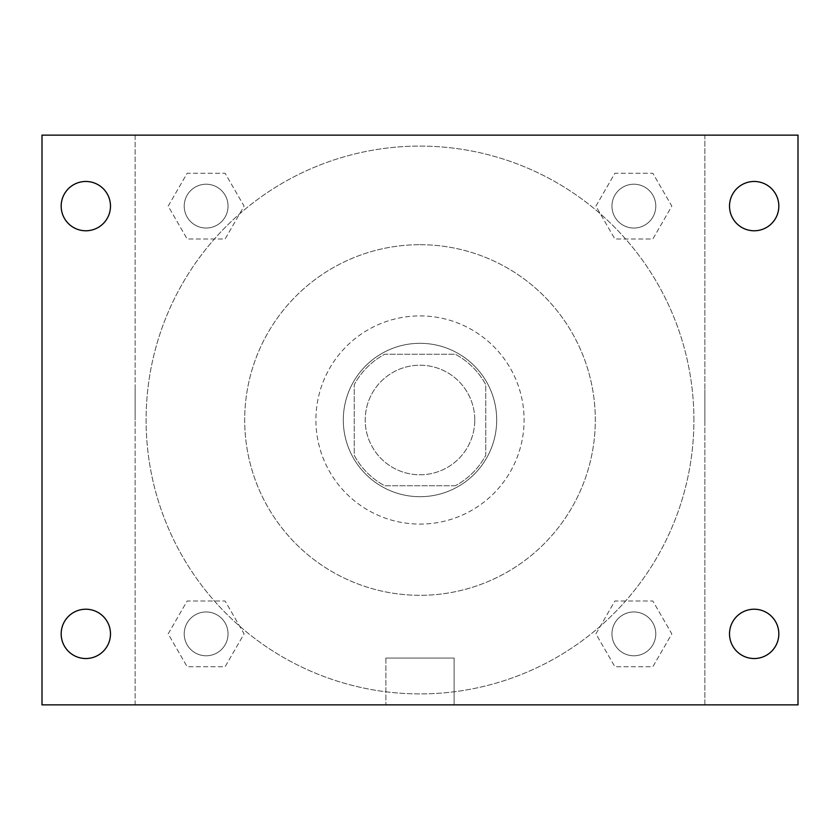 <?xml version="1.0" encoding="UTF-8"?>
<svg xmlns="http://www.w3.org/2000/svg" width="840" height="840" viewBox="0 0 840 840"><rect width="100%" height="100%" fill="white"/><g stroke="black" fill="none" stroke-linecap="round" stroke-linejoin="round"><path stroke-width="0.63" stroke-dasharray="4.2 3.15" d="M474.779 420A54.779 54.779 0 0 0 392.606 372.561A54.779 54.779 0 0 0 392.606 467.439A54.779 54.779 0 0 0 474.779 420A54.779 54.779 0 0 0 392.606 372.561A54.779 54.779 0 0 0 392.606 467.439A54.779 54.779 0 0 0 474.779 420M455.343 485.741L384.657 485.741A74.634 74.634 0 0 1 354.26 455.343L354.26 384.657A74.634 74.634 0 0 1 384.657 354.26L455.343 354.26A74.634 74.634 0 0 1 485.741 384.657L485.741 455.343A74.634 74.634 0 0 1 455.343 485.741L384.657 485.741A74.634 74.634 0 0 1 354.26 455.343L354.26 384.657A74.634 74.634 0 0 1 384.657 354.26L455.343 354.26A74.634 74.634 0 0 1 485.741 384.657L485.741 455.343A74.634 74.634 0 0 1 455.343 485.741M420 343.308A76.692 76.692 0 0 1 486.423 458.346A76.692 76.692 0 0 1 353.577 458.346A76.692 76.692 0 0 1 420 343.308A76.692 76.692 0 0 0 343.308 420A76.692 76.692 0 0 0 420 496.692A76.692 76.692 0 0 0 496.692 420A76.692 76.692 0 0 0 420 343.308M420 315.913A104.087 104.087 0 0 1 510.143 472.048A104.087 104.087 0 0 1 329.858 472.048A104.087 104.087 0 0 1 420 315.913A104.087 104.087 0 0 1 510.143 472.048A104.087 104.087 0 0 1 329.858 472.048A104.087 104.087 0 0 1 420 315.913M420 244.692A175.308 175.308 0 0 1 571.82 507.654A175.308 175.308 0 0 1 268.18 507.654A175.308 175.308 0 0 1 420 244.692A175.308 175.308 0 0 0 244.692 420A175.308 175.308 0 0 0 420 595.308A175.308 175.308 0 0 0 595.308 420A175.308 175.308 0 0 0 420 244.692M168.178 206.126L187.152 173.261L225.109 173.261L244.083 206.126L225.109 239.001L187.152 239.001L168.178 206.126L187.152 173.261L225.109 173.261L244.083 206.126L225.109 239.001L187.152 239.001L168.178 206.126L187.152 173.261L225.109 173.261L244.083 206.126L225.109 239.001L187.152 239.001L168.178 206.126M168.178 633.875L187.152 600.999L225.109 600.999L244.083 633.875L225.109 666.74L187.152 666.74L168.178 633.875L187.152 600.999L225.109 600.999L244.083 633.875L225.109 666.74L187.152 666.74L168.178 633.875L187.152 600.999L225.109 600.999L244.083 633.875L225.109 666.74L187.152 666.74L168.178 633.875M135.135 704.865L135.135 135.135L704.865 135.135L704.865 704.865L135.135 704.865L135.135 135.135L704.865 135.135L704.865 704.865L135.135 704.865L135.135 135.135L704.865 135.135L704.865 704.865L42 704.865L42 135.135L135.135 135.135L135.135 704.865M595.917 206.126L614.891 173.261L652.848 173.261L671.822 206.126L652.848 239.001L614.891 239.001L595.917 206.126L614.891 173.261L652.848 173.261L671.822 206.126L652.848 239.001L614.891 239.001L595.917 206.126L614.891 173.261L652.848 173.261L671.822 206.126L652.848 239.001L614.891 239.001L595.917 206.126M595.917 633.875L614.891 600.999L652.848 600.999L671.822 633.875L652.848 666.74L614.891 666.74L595.917 633.875L614.891 600.999L652.848 600.999L671.822 633.875L652.848 666.74L614.891 666.74L595.917 633.875L614.891 600.999L652.848 600.999L671.822 633.875L652.848 666.74L614.891 666.74L595.917 633.875M450.135 135.135L389.865 135.135L450.135 135.135M693.913 420A273.913 273.913 0 0 0 283.048 182.784A273.913 273.913 0 0 0 283.048 657.216A273.913 273.913 0 0 0 693.913 420A273.913 273.913 0 0 0 283.048 182.784A273.913 273.913 0 0 0 283.048 657.216A273.913 273.913 0 0 0 693.913 420M228.039 633.875A21.914 21.914 0 0 0 195.174 614.891A21.914 21.914 0 0 0 195.174 652.848A21.914 21.914 0 0 0 228.039 633.875A21.914 21.914 0 0 0 195.174 614.891A21.914 21.914 0 0 0 195.174 652.848A21.914 21.914 0 0 0 228.039 633.875A21.914 21.914 0 0 0 195.174 614.891A21.914 21.914 0 0 0 195.174 652.848A21.914 21.914 0 0 0 228.039 633.875A21.914 21.914 0 0 0 195.174 614.891A21.914 21.914 0 0 0 195.174 652.848A21.914 21.914 0 0 0 228.039 633.875M228.039 206.126A21.914 21.914 0 0 0 195.174 187.152A21.914 21.914 0 0 0 195.174 225.109A21.914 21.914 0 0 0 228.039 206.126A21.914 21.914 0 0 0 195.174 187.152A21.914 21.914 0 0 0 195.174 225.109A21.914 21.914 0 0 0 228.039 206.126A21.914 21.914 0 0 0 195.174 187.152A21.914 21.914 0 0 0 195.174 225.109A21.914 21.914 0 0 0 228.039 206.126A21.914 21.914 0 0 0 195.174 187.152A21.914 21.914 0 0 0 195.174 225.109A21.914 21.914 0 0 0 228.039 206.126M655.788 206.126A21.914 21.914 0 0 0 622.913 187.152A21.914 21.914 0 0 0 622.913 225.109A21.914 21.914 0 0 0 655.788 206.126A21.914 21.914 0 0 0 622.913 187.152A21.914 21.914 0 0 0 622.913 225.109A21.914 21.914 0 0 0 655.788 206.126A21.914 21.914 0 0 0 622.913 187.152A21.914 21.914 0 0 0 622.913 225.109A21.914 21.914 0 0 0 655.788 206.126A21.914 21.914 0 0 0 622.913 187.152A21.914 21.914 0 0 0 622.913 225.109A21.914 21.914 0 0 0 655.788 206.126M611.961 633.875A21.914 21.914 0 0 1 644.826 614.891A21.914 21.914 0 0 1 644.826 652.848A21.914 21.914 0 0 1 611.961 633.875A21.914 21.914 0 0 1 644.826 614.891A21.914 21.914 0 0 1 644.826 652.848A21.914 21.914 0 0 1 611.961 633.875M454.115 704.865L385.885 704.865L454.115 704.865L385.885 704.865L454.115 704.865L454.115 658.067L385.885 658.067L454.115 658.067L385.885 658.067L454.115 658.067L454.115 704.865M135.135 420L135.135 389.865L135.135 420M704.865 420L704.865 389.865L704.865 420M704.865 135.135L798 135.135L798 704.865L704.865 704.865L704.865 135.135M85.827 230.78A24.654 24.654 0 0 0 107.174 193.798A24.654 24.654 0 0 0 64.48 193.798A24.654 24.654 0 0 0 85.827 230.78M85.827 658.529A24.654 24.654 0 0 0 107.174 621.548A24.654 24.654 0 0 0 64.48 621.548A24.654 24.654 0 0 0 85.827 658.529M754.173 230.78A24.654 24.654 0 0 0 775.52 193.798A24.654 24.654 0 0 0 732.827 193.798A24.654 24.654 0 0 0 754.173 230.78M754.173 658.529A24.654 24.654 0 0 0 775.52 621.548A24.654 24.654 0 0 0 732.827 621.548A24.654 24.654 0 0 0 754.173 658.529M655.788 633.875A21.914 21.914 0 0 0 622.913 614.891A21.914 21.914 0 0 0 622.913 652.848A21.914 21.914 0 0 0 655.788 633.875A21.914 21.914 0 0 0 622.913 614.891A21.914 21.914 0 0 0 622.913 652.848A21.914 21.914 0 0 0 655.788 633.875M385.885 658.067L385.885 704.865L385.885 658.067"/><path stroke-width="1.26" d="M42 135.135L798 135.135L798 704.865L42 704.865L42 135.135M85.827 609.221A24.654 24.654 0 0 1 110.481 633.875A24.654 24.654 0 0 1 85.827 658.529A24.654 24.654 0 0 1 61.173 633.875A24.654 24.654 0 0 1 85.827 609.221M754.173 609.221A24.654 24.654 0 0 1 778.827 633.875A24.654 24.654 0 0 1 754.173 658.529A24.654 24.654 0 0 1 729.519 633.875A24.654 24.654 0 0 1 754.173 609.221M754.173 181.472A24.654 24.654 0 0 1 778.827 206.126A24.654 24.654 0 0 1 754.173 230.78A24.654 24.654 0 0 1 729.519 206.126A24.654 24.654 0 0 1 754.173 181.472M85.827 181.472A24.654 24.654 0 0 1 110.481 206.126A24.654 24.654 0 0 1 85.827 230.78A24.654 24.654 0 0 1 61.173 206.126A24.654 24.654 0 0 1 85.827 181.472"/></g></svg>
